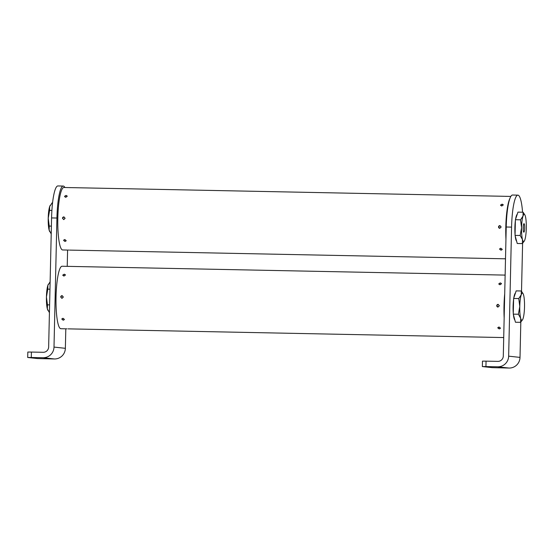<?xml version="1.0" encoding="UTF-8"?>
<svg xmlns="http://www.w3.org/2000/svg" width="554" height="554" viewBox="0 0 554 554"><rect width="100%" height="100%" fill="white"/><g stroke="black" fill="none" stroke-linecap="round" stroke-linejoin="round"><path stroke-width="0.83" d="M69.714 187.619L70.185 187.674L69.714 187.619M67.228 266.342L67.595 250.062L62.65 249.965A31.239 5.457 91.1 0 1 57.824 218.131A31.239 5.457 91.1 0 1 63.897 187.494L68.592 187.584M65.704 197.307L64.548 196.545L66.085 195.423L67.235 196.144L65.704 197.307M63.772 219.613L62.457 218.228L63.835 216.898L65.13 218.283L63.655 219.606M65.04 241.468L63.558 240.242L64.749 239.515L66.224 240.775L65.04 241.468M68.772 250.076L68.294 250.02L68.772 250.076M505.747 196.331L506.218 196.386L505.747 196.331M71.113 187.633L504.625 196.296M501.737 206.019L500.581 205.257L502.118 204.135L503.267 204.855L501.737 206.019M499.805 228.324L498.489 226.939L499.867 225.61L501.169 226.995L499.687 228.317M501.072 250.179L499.59 248.954L500.781 248.227L502.256 249.487L501.072 250.179M503.607 258.773L503.212 258.76M504.805 258.787L504.334 258.732L504.805 258.787M510.082 198.062A31.239 5.457 91.1 0 0 505.795 227.085A31.239 5.457 91.1 0 0 505.947 239.224M69.894 250.11L69.527 250.096M504.992 196.31L506.945 196.345M500.934 205.035A1.011 0.693 -8.5 0 0 502.921 205.077A1.011 0.693 -8.5 0 0 500.934 205.035M500.615 205.382A1.357 0.928 171.5 0 1 500.622 205.278A1.357 0.928 171.5 0 1 501.377 204.509A1.357 0.928 171.5 0 1 501.439 204.481M502.222 204.364A1.357 0.928 171.5 0 1 502.291 204.371A1.357 0.928 171.5 0 1 503.274 204.98M498.835 226.946A1.011 0.997 -83.8 0 0 499.805 227.978A1.011 0.997 -83.8 0 0 500.823 226.988A1.011 0.997 -83.8 0 0 499.853 225.956A1.011 0.997 -83.8 0 0 498.835 226.946M499.715 228.317A1.357 1.337 96.2 0 1 498.552 226.946A1.357 1.337 96.2 0 1 500.013 225.617M499.93 249.203A1.011 0.713 -168.6 0 0 501.917 249.245A1.011 0.713 -168.6 0 0 499.93 249.203M502.27 249.369A1.357 0.963 11.4 0 1 500.823 249.93A1.357 0.963 11.4 0 1 500.816 249.93L500.823 249.93M500.754 249.916L500.747 249.916A1.357 0.963 11.4 0 1 499.632 248.954A1.357 0.963 11.4 0 1 499.625 248.836M503.572 258.766L505.504 258.815L503.572 258.766M68.938 187.591L70.905 187.633M66.889 196.365A1.011 0.693 -8.5 0 0 64.894 196.324A1.011 0.693 -8.5 0 0 66.889 196.365M64.589 196.573A1.357 0.928 171.5 0 1 65.344 195.797A1.357 0.928 171.5 0 1 65.407 195.777M66.189 195.659A1.357 0.928 171.5 0 1 66.251 195.659A1.357 0.928 171.5 0 1 67.242 196.275M64.79 218.276A1.011 0.997 -83.8 0 0 63.821 217.244A1.011 0.997 -83.8 0 0 62.803 218.234A1.011 0.997 -83.8 0 0 63.772 219.266A1.011 0.997 -83.8 0 0 64.79 218.276M62.519 218.234A1.357 1.337 96.2 0 1 64.042 216.919M65.884 240.533A1.011 0.713 -168.6 0 0 63.897 240.491A1.011 0.713 -168.6 0 0 65.884 240.533M27.7 357.475L27.825 352.046L31.412 352.06L31.287 357.496L27.7 357.475L37.617 358.563L54.424 358.964A10.865 10.699 -83.8 0 0 65.365 348.321L65.808 328.82M31.287 357.496L43.053 357.732A10.865 10.699 -83.8 0 0 54.001 347.081L56.93 218.027L51.577 217.923L48.648 346.97A5.436 5.346 -83.8 0 1 43.177 352.296L31.412 352.06M64.901 187.515A32.603 5.692 91.1 0 0 63.26 186.054A32.603 5.692 91.1 0 0 56.93 218.027M63.26 186.054L57.914 185.95A32.603 5.692 91.1 0 0 51.577 217.923M524.673 228.013A4.252 0.741 -88.9 0 1 523.849 232.181A4.252 0.741 -88.9 0 1 523.191 227.853A4.252 0.741 -88.9 0 1 524.015 223.684A4.252 0.741 -88.9 0 1 524.673 228.013M517.214 214.329A13.587 2.375 91.1 0 0 515.594 219.162M515.386 220.554A13.587 2.375 91.1 0 0 514.888 227.542A13.587 2.375 91.1 0 0 515.068 234.605M523.094 212.23L517.955 212.127L515.407 219.709L515.054 235.388L520.192 235.492L521.563 227.673L520.545 219.813L523.018 216.046L523.094 212.23L524.853 214.897M515.407 219.709L520.545 219.813M524.347 240.962L522.38 243.587L522.484 239.563L520.192 235.492M515.054 235.388L517.242 243.483L522.38 243.587M521.563 227.673A13.587 2.375 -88.9 0 1 523.018 216.046A13.587 2.375 -88.9 0 1 524.922 215.021A13.587 2.375 -88.9 0 1 525.386 216.302A13.587 2.375 -88.9 0 1 526.3 228.193A13.587 2.375 -88.9 0 1 524.846 239.82A13.587 2.375 -88.9 0 1 524.403 240.872A13.587 2.375 -88.9 0 1 522.484 239.563A13.587 2.375 -88.9 0 1 521.563 227.673M515.199 235.921A13.587 2.375 91.1 0 0 516.633 241.219M523.205 229.314A4.072 0.713 91.1 0 0 523.274 227.985A4.072 0.713 91.1 0 0 523.26 226.517M51.39 226.122L49.237 226.08L48.219 218.214L49.59 210.402L49.666 206.587L52.138 202.819L52.575 202.826M51.903 210.444L49.59 210.402M51.217 233.92L49.133 230.104L49.237 226.08M50.172 205.444A13.587 2.375 -88.9 0 0 50.116 205.534A13.587 2.375 -88.9 0 0 49.666 206.587A13.587 2.375 -88.9 0 0 48.219 218.214A13.587 2.375 91.1 0 0 49.133 230.104A13.587 2.375 -88.9 0 0 49.597 231.385L49.777 231.724M49.964 289.202L47.803 289.153L47.879 285.338L50.13 281.813M49.604 304.88L47.45 304.832L46.432 296.972L47.803 289.153M49.431 312.671L47.346 308.862L47.45 304.832M47.879 310.261A13.587 2.375 -88.9 0 1 47.81 310.136A13.587 2.375 -88.9 0 1 47.346 308.862A13.587 2.375 -88.9 0 1 46.432 296.972A13.587 2.375 -88.9 0 1 47.879 285.338A13.587 2.375 -88.9 0 1 48.33 284.292A13.587 2.375 -88.9 0 1 48.385 284.195M482.347 366.561L482.472 361.132L486.059 361.146L485.934 366.575L482.347 366.561L492.264 367.648L509.071 368.05A10.865 10.699 -83.8 0 0 520.012 357.399L520.815 322.103M521.515 291.245L522.602 243.351M485.934 366.575L497.7 366.81A10.865 10.699 -83.8 0 0 508.648 356.16L511.577 227.112L506.224 227.008L503.295 356.056A5.436 5.346 -83.8 0 1 497.824 361.381L486.059 361.146M522.567 212.217A32.603 5.692 91.1 0 0 517.907 195.14A32.603 5.692 91.1 0 0 511.577 227.112M517.907 195.14L512.561 195.036A32.603 5.692 91.1 0 0 506.224 227.008M515.428 293.08A13.587 2.375 91.1 0 0 513.807 297.913M513.6 299.305A13.587 2.375 91.1 0 0 513.101 306.293A13.587 2.375 91.1 0 0 513.281 313.356M523.066 293.655L521.307 290.982L516.169 290.878L513.62 298.461L513.267 314.139L515.455 322.241L520.594 322.345L522.561 319.72M513.62 298.461L518.759 298.564L519.777 306.431L518.406 314.243L520.691 318.315L520.594 322.345M513.267 314.139L518.406 314.243M521.307 290.982L521.231 294.797L518.759 298.564M513.413 314.672A13.587 2.375 91.1 0 0 514.839 319.97M523.135 293.779A13.587 2.375 91.1 0 1 523.592 295.053A13.587 2.375 91.1 0 1 524.513 306.944A13.587 2.375 91.1 0 1 523.059 318.578A13.587 2.375 91.1 0 1 522.616 319.623A13.587 2.375 91.1 0 1 520.691 318.315A13.587 2.375 91.1 0 1 519.777 306.431A13.587 2.375 -88.9 0 1 521.231 294.797A13.587 2.375 91.1 0 1 523.135 293.779L522.955 293.433M67.927 266.377L68.398 266.426L67.927 266.377M65.787 328.813L60.864 328.716A31.239 5.457 91.1 0 1 56.037 296.889A31.239 5.457 91.1 0 1 62.11 266.245L66.805 266.342M63.918 276.065L62.761 275.303L64.299 274.182L65.448 274.902L63.918 276.065M61.986 298.364L60.67 296.979L62.041 295.649L63.343 297.034L61.868 298.357M63.253 320.226L61.771 318.993L62.962 318.266L64.437 319.533L63.253 320.226M66.986 328.827L66.508 328.778L66.986 328.827M503.96 275.089L504.431 275.137L503.96 275.089M69.326 266.391L502.838 275.054M499.95 284.777L498.794 284.015L500.331 282.893L501.481 283.613L499.95 284.777M498.018 307.075L496.703 305.69L498.081 304.361L499.376 305.746L497.901 307.068M499.286 328.938L497.804 327.712L498.995 326.978L500.47 328.245L499.286 328.938M501.82 337.524L501.418 337.511M503.018 337.538L502.54 337.49L503.018 337.538M504.708 293.793A31.239 5.457 91.1 0 0 504.008 305.843A31.239 5.457 91.1 0 0 504.161 317.982M503.205 275.061L505.137 275.096M499.14 283.793A1.011 0.693 -8.5 0 0 501.135 283.828A1.011 0.693 -8.5 0 0 499.14 283.793M498.829 284.133A1.357 0.928 171.5 0 1 498.835 284.036A1.357 0.928 171.5 0 1 499.59 283.26A1.357 0.928 171.5 0 1 499.653 283.239M500.435 283.122A1.357 0.928 171.5 0 1 500.497 283.129A1.357 0.928 171.5 0 1 501.488 283.738M497.049 305.697A1.011 0.997 -83.8 0 0 498.018 306.729A1.011 0.997 -83.8 0 0 499.036 305.739A1.011 0.997 -83.8 0 0 498.067 304.707A1.011 0.997 -83.8 0 0 497.049 305.697M497.928 307.075A1.357 1.337 96.2 0 1 496.765 305.697A1.357 1.337 96.2 0 1 498.219 304.375M498.143 327.954A1.011 0.713 -168.6 0 0 500.13 327.996A1.011 0.713 -168.6 0 0 498.143 327.954M500.484 328.12A1.357 0.963 11.4 0 1 499.036 328.688A1.357 0.963 11.4 0 1 499.029 328.681L499.036 328.688M498.967 328.674L498.953 328.667A1.357 0.963 11.4 0 1 498.953 328.667A1.357 0.963 11.4 0 1 497.845 327.712A1.357 0.963 11.4 0 1 497.838 327.587M501.786 337.524L503.718 337.573L501.737 337.49M67.166 266.349L69.118 266.391M65.102 275.123A1.011 0.693 -8.5 0 0 63.108 275.082A1.011 0.693 -8.5 0 0 65.102 275.123M62.803 275.324A1.357 0.928 171.5 0 1 63.558 274.555A1.357 0.928 171.5 0 1 63.62 274.528M64.403 274.41A1.357 0.928 171.5 0 1 64.465 274.417A1.357 0.928 171.5 0 1 65.455 275.026M63.004 297.034A1.011 0.997 -83.8 0 0 62.034 296.002A1.011 0.997 -83.8 0 0 61.016 296.992A1.011 0.997 -83.8 0 0 61.986 298.024A1.011 0.997 -83.8 0 0 63.004 297.034M60.732 296.992A1.357 1.337 96.2 0 1 62.256 295.67L62.214 295.67M64.098 319.284A1.011 0.713 -168.6 0 0 62.11 319.249A1.011 0.713 -168.6 0 0 64.098 319.284M65.365 348.321L54.001 347.081M54.424 358.964L43.053 357.732M520.012 357.399L508.648 356.16M509.071 368.05L497.7 366.81M510.871 196.421L507.145 196.351M503.399 258.766L69.866 250.11M47.81 310.136L47.99 310.482M501.612 337.524L68.08 328.861"/></g></svg>
